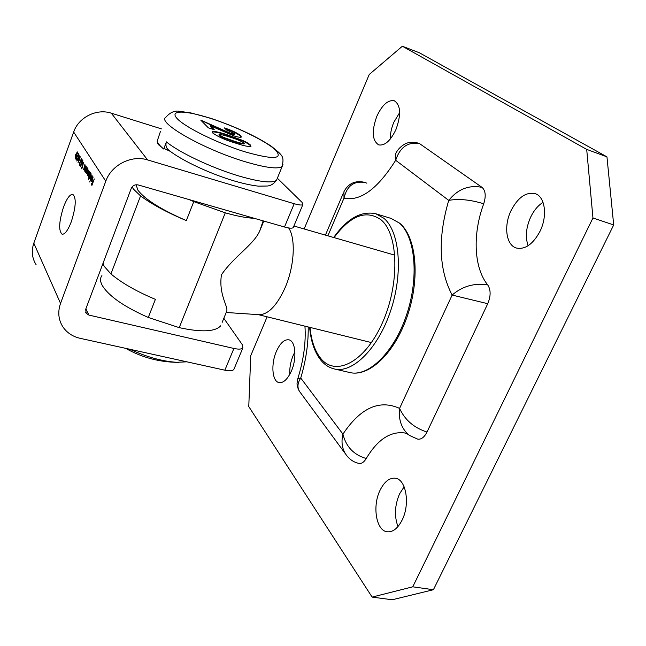 <?xml version="1.0" encoding="UTF-8"?>
<svg xmlns="http://www.w3.org/2000/svg" width="646" height="646" viewBox="0 0 646 646"><rect width="100%" height="100%" fill="white"/><g stroke="black" fill="none" stroke-linecap="round" stroke-linejoin="round"><path stroke-width="0.97" d="M288.681 227.965C295.892 238.6 294.439 266.209 285.193 287.51C277.207 305.154 268.655 314.222 259.547 314.723L258.82 314.675M263.132 220.859L259.603 231.268C253.232 245.125 234.135 256.26 221.441 274.776C218.493 294.592 228.151 306.099 226.778 311.106L222.143 322.394M136.031 184.756L138.026 190.344C145.277 199.614 161.371 209.692 186.331 220.585C167.177 212.55 151.915 204.322 140.553 195.899L133.351 189.012L132.172 186.847M101.923 275.592C100.017 278.095 100.082 281.309 102.108 285.217C108.552 295.973 123.943 306.721 148.281 317.461L155.395 299.348C136.597 291.483 121.771 283.013 110.926 273.936L104.176 266.305L103.045 263.253M189.012 199.549L193.776 201.617L186.331 220.585M254.266 218.308C246.764 218.001 237.098 216.176 225.284 212.825L179.217 327.643C201.407 332.432 215.247 331.81 220.746 325.786M179.217 327.643L148.281 317.461M225.284 212.825L193.776 201.617M282.964 164.512L276.512 180.258C272.071 186.218 267.63 185.814 267.549 186.008L258.424 186.153C251.423 185.37 243.195 183.593 233.731 180.807C209.78 173.677 181.187 160.232 168.816 150.203C166.151 148.087 165.352 145.318 166.418 141.886C178.95 152.359 211.694 167.863 238.382 175.833C259.514 181.994 272.224 183.472 276.512 180.258L277.352 178.215L302.021 202.351L302.869 204.58L293.219 227.634C292.137 228.523 289.23 228.313 284.498 227.004L294.196 203.716L147.595 159.917C131.59 154.717 111.403 164.924 105.782 181.203L60.538 303.402C57.607 311.889 58.382 319.697 62.848 326.819C66.885 332.747 72.651 336.582 80.128 338.318L224.856 370.19L233.909 348.46L88.914 315.078L86.16 313.286L85.708 309.248L131.227 188.462C132.672 185.531 134.974 184.352 138.131 184.926L284.498 227.004M242.307 140.287C246.223 142.031 248.888 143.573 250.301 144.914L250.971 146.416C248.419 146.82 243.397 145.746 235.887 143.194C225.761 140.247 218.049 136.847 212.752 133.011L212.171 131.55C214.827 131.186 219.834 132.269 227.19 134.796L242.307 140.287L242.121 140.747C246.037 142.491 248.702 144.034 250.115 145.374L250.301 144.914M234.409 133.601L226.504 129.983L224.396 127.908C231.962 130.411 237.421 133.019 240.764 135.717L241.346 137.057C240.425 137.541 237.962 137.162 233.957 135.926L210.378 125.792L214.294 129.741L208.319 127.827L200.736 120.091L231.341 133.657L234.668 134.19L234.409 133.601M160.515 131.259L157.172 141.183C157.745 143.267 159.917 145.883 163.696 149.024L166.418 141.886M250.115 145.374L250.898 146.472M212.041 131.978C214.819 131.695 219.801 132.793 227.004 135.264L227.19 134.796M227.004 135.264L242.121 140.747M219.002 134.683L219.067 135.547L222.87 137.671L233.456 141.442C238.39 143.146 241.919 143.985 244.043 143.953L244.091 143.816M233.65 140.973C238.576 142.677 242.105 143.517 244.228 143.485L244.018 142.952C240.046 140.57 235.136 138.559 229.298 136.936C224.525 135.28 221.11 134.473 219.059 134.529L223.056 137.202L233.65 140.973L233.456 141.442M222.87 137.671L223.056 137.202M219.067 135.547L219.252 135.071M225.188 128.691C232.399 131.154 237.526 133.649 240.578 136.177L240.764 135.717M240.578 136.177L241.273 137.114M213.35 129.442L210.2 126.253L210.378 125.792M201.471 120.85L203.773 121.585L203.95 121.125M203.773 121.585L218.267 128.57L231.163 134.11L231.341 133.657M231.163 134.11L234.538 134.513M129.894 349.276C146.634 357.012 162.211 361.348 176.624 362.293L186.88 361.825M543.028 202.343C538.013 205.525 533.895 210.451 530.665 217.121C526.005 227.618 525.158 237.155 528.121 245.73M540.072 231.187C547.776 215.74 545.022 196.408 535.066 193.614C525.892 191.814 517.874 197.506 511.002 210.701C503.517 226.011 506.125 245.278 516.42 248.04C525.23 249.76 533.111 244.14 540.072 231.187M399.664 112.582L393.899 122.142C391.436 127.973 390.232 133.609 390.297 139.051M395.917 129.62C401.311 114.697 400.77 105.072 394.278 100.76C388.036 99.686 382.23 104.838 376.868 116.199C371.523 131.009 372.136 140.57 378.701 144.89C384.75 145.956 390.491 140.868 395.917 129.62M294.915 351.892L293.26 355.235C290.635 361.55 289.473 367.921 289.788 374.341M291.298 371.256C297.103 358.482 295.602 340.846 288.835 339.82C284.313 339.271 280.17 343.107 276.423 351.311C270.763 363.924 272.111 381.52 279.048 382.594C283.449 383.118 287.527 379.339 291.298 371.256M404.138 486.793L399.583 493.827C394.706 505.301 394.173 516.219 397.968 526.571M402.175 519.949C410.291 503.985 406.068 479.364 395.457 478.242C389.506 477.588 384.37 481.601 380.05 490.282C372.193 505.98 376.101 530.6 387.091 531.771C392.825 532.352 397.855 528.412 402.175 519.949M267.113 316.815L250.729 355.696L248.775 406.552L372.112 597.09L412.762 586.818L592.955 217.977L586.697 149.387L402.353 46.229L369.221 74.508L304.137 228.959M427.006 432.045C414.021 427.854 404.88 419.965 399.583 408.393C398.364 420.037 401.634 429.041 409.394 435.42L417.736 439.151C421.257 439.603 424.349 437.237 427.006 432.045L487.746 303.701L452.135 295.06C438.836 269.648 437.697 238.091 448.728 200.381L395.675 160.281C377.53 189.003 360.306 201.625 343.995 198.136L343.93 191.733C346.934 185.773 353.273 179.515 364.885 182.43L365.208 182.552C353.984 180.63 346.918 185.822 343.995 198.136L327.877 235.822M308.199 326.957C308.457 343.486 305.97 360.508 300.737 378.023L342.937 434.12C346.014 446.741 353.782 454.873 366.242 458.515C377.603 439.474 390.531 430.971 405.026 432.99L407.868 434.241M366.242 458.515C364.045 462.148 361.663 463.796 359.119 463.44C354.501 462.536 350.512 460.097 347.136 456.141C342.291 450.076 340.894 442.736 342.937 434.12C360.516 407.828 379.404 399.252 399.583 408.393L452.135 295.06C462.391 286.21 474.261 282.835 487.73 284.918C473.744 267.799 472.476 233.909 483.717 203.797C470.538 199.703 458.87 198.556 448.728 200.381C457.844 189.108 468.948 184.764 482.021 187.356L419.69 143.703C408.111 141.506 400.1 147.03 395.675 160.281C394.916 156.566 395.279 153.683 396.781 151.624L396.781 151.624C398.396 148.984 400.746 146.666 403.823 144.656C407.626 142.12 412.616 141.644 418.794 143.242L419.69 143.703M366.839 183.181L365.208 182.552M482.021 187.356C485.582 190.594 486.147 196.077 483.717 203.797M487.73 284.918C490.903 289.796 490.903 296.054 487.746 303.701M412.762 586.818L433.409 589.725L613.7 224.945L592.955 217.977M433.409 589.725L392.219 599.771L372.112 597.09M586.697 149.387L606.957 156.857L419.351 52.77L402.353 46.229M606.957 156.857L613.7 224.945M345.295 453.637L300.551 392.816C297.055 388.561 297.112 383.635 300.737 378.023L297.749 378.831L297.055 383.086C296.942 385.274 297.644 387.883 299.163 390.895M71.326 221.675C75.962 206.865 76.454 197.757 72.804 194.365C69.921 194.204 66.821 198.451 63.518 207.091C58.923 221.74 58.463 230.792 62.121 234.248C64.931 234.433 68 230.251 71.326 221.675M76.244 159.32L77.181 158.585L76.01 159.942L76.268 157.479L78.263 154.58L77.875 152.973L78.772 154.394L76.406 157.616L76.244 159.32M80.346 160.135L80.112 160.773L79.595 159.95L79.829 159.312L80.346 160.135M81.671 164.585L80.266 166.288L81.541 164.35L81.646 161.686L82.631 160.337L82.486 163.01L81.671 164.585M85.87 165.618L84.19 170.229L84.368 169.195L83.649 169.486L84.973 164.205L83.883 168.961L85.87 165.618M85.781 172.789L87.347 167.952L87.178 168.953L87.929 168.743L87.581 172.014L86.346 173.685L86.096 171.933L85.781 172.789M88.276 179.782L90.545 173.023L90.383 174.032L91.143 173.822L90.795 177.141L89.544 178.821L89.293 176.996L88.276 179.782M92.685 177.182L91.926 177.545L91.91 177.093L92.879 176.576L92.523 179.854L91.264 181.599L91.482 178.013L92.435 179.531L93.04 177.279M161.419 128.869L111.306 113.179C96.739 108.245 78.586 117.273 73.66 132.034L33.81 243.162C31.226 250.906 31.993 258.093 36.111 264.731M94.292 178.942L91.918 185.41L91.207 184.263L91.449 183.601L92.031 184.538L92.758 182.552L92.418 180.953L93.008 181.889L94.292 178.942M92.055 175.405L89.641 181.986L92.055 175.405M90.254 172.555L88.542 177.222L88.106 174.864L87.315 175.373L88.688 170.084L87.541 174.84L89.536 171.416L88.26 175.987L90.254 172.555M87.057 167.5L85.369 172.119L85.547 171.085L84.828 171.376L85.296 168.428L86.281 166.272L85.167 170.94L87.057 167.5M81.994 168.348L81.679 168.856L81.428 168.453L83.697 162.186L81.994 168.348M79.563 164.69L80.524 163.947L79.329 165.311L79.595 162.816L81.614 159.893L81.218 158.262L82.139 159.715L79.733 162.954L79.563 164.69M80.298 156.808L77.996 162.913L79.272 156.93L76.874 161.088L78.925 154.636L77.568 159.473L79.66 155.791L78.554 161.072L80.298 156.808M77.375 151.931L76.648 155.856L75.154 158.48L75.752 154.434L77.375 151.931M233.909 348.46C238.608 349.47 241.588 349.3 242.856 347.928L242.42 344.859L223.823 318.292M103.748 265.458L102.343 265.11M293.462 227.061L293.219 227.634M170.447 151.455L163.931 148.402M161.153 146.763C158.431 144.946 157.349 143.638 157.899 142.847M294.196 203.716C298.936 205.081 301.819 205.371 302.869 204.58M234.199 368.608L233.844 369.455C232.544 370.909 229.548 371.151 224.856 370.19M92.071 184.99L91.207 184.263M93.048 182.342L92.176 181.615M92.903 176.616L92.838 177.222M91.498 181.558L91.086 181.437M91.554 181.518L92.208 180.089L91.401 178.797L91.288 180.856L91.789 180.993M92.507 179.911L91.401 178.797M91.167 173.879L90.383 174.032M89.77 178.781L89.358 178.667M89.826 178.748L90.924 174.396L89.826 175.55L89.568 178.086L90.069 178.231M88.462 176.519L88.421 176.083M87.743 175.349L87.711 174.945M87.961 168.808L87.178 168.953M86.629 173.613L87.711 169.3L86.629 170.463L86.378 172.966L86.871 173.104M85.264 171.408L85.207 170.948M84.085 169.518L84.028 169.066M81.848 168.574L81.428 168.453M81.743 163.672L81.848 164.31L81.372 164.181M82.494 161.016L82.825 160.588M82.422 160.999L81.776 161.847L81.735 163.672L82.526 161.08M79.757 165.328L79.692 164.787M82.002 159.885L80.984 158.9M80.257 160.378L79.595 159.95M76.721 159.465L76.43 159.95M78.642 154.555L77.649 153.603M75.453 158.351L75.412 157.834M77.132 152.504L77.439 152.093M77.068 152.488L75.873 154.62L75.267 157.745L76.527 155.67L77.14 152.553M140.553 195.899L110.926 273.936M244.592 151.713C273.565 159.95 283.82 159.336 275.358 149.872C265.684 140.917 236.42 126.721 211.137 118.549C185.749 110.272 168.945 109.731 177.036 118.468C184.716 127.076 217.339 143.218 244.592 151.713M282.173 166.458C277.974 169.422 265.304 167.742 244.164 161.419C203.159 149.081 156.663 122.409 165.804 117.297C170.286 112.234 174.977 110.272 179.871 111.387L190.618 112.848L210.709 118.283C235.233 126.568 255.38 135.846 271.142 146.117C283.029 155.791 284.216 156.114 282.173 166.458M218.267 128.57L218.445 128.11M333.691 237.502C347.12 218.518 361.187 210.612 375.891 213.786L383.902 218.308C399.721 231.51 403.403 272.741 390.701 310.621C378.16 348.59 352.643 373.646 334.321 368.955L349.761 372.524C368.373 377.28 394.1 352.49 406.6 314.812C419.262 277.223 415.305 236.194 399.196 222.959L391.048 218.405L399.712 223.217C416.46 237.09 420.199 277.837 407.658 315.119C395.215 352.393 369.593 377.353 349.761 372.524M310.007 327.409C311.267 340.507 314.739 350.705 320.432 358.013C335.064 377.167 364.505 362.769 382.069 323.549C399.874 284.539 398.679 234.304 381.051 219.826C366.274 209.441 350.608 215.368 334.063 237.607M60.538 303.402L33.81 243.162M105.782 181.203L73.66 132.034M88.914 315.078L85.886 308.788M147.595 159.917L111.306 113.179M293.906 226.003L394.876 255.186M263.802 221.053L259.603 231.268M259.547 314.723L226.221 312.486M258.319 314.642L371.458 342.582M244.228 143.485L244.043 143.953M234.668 134.19L234.482 134.643M125.631 348.339C142.096 357.601 159.772 362.277 178.667 362.358M309.636 327.312C310.815 341.023 314.44 351.836 320.513 359.765M375.891 213.786L391.048 218.405M325.406 235.104L343.365 193.057M304.944 326.157C306.034 342.332 303.668 359.798 297.838 378.572M320.682 359.975C324.486 364.675 329.032 367.671 334.321 368.955M86.16 313.286L85.571 312.05M242.856 347.928L233.844 369.455M157.923 142.887L157.745 143.355M88.349 176.059L88.841 176.205M85.167 170.94L85.66 171.077M83.988 169.05L84.481 169.195M81.735 163.672L82.147 163.793M75.348 157.81L75.752 157.931"/></g></svg>
